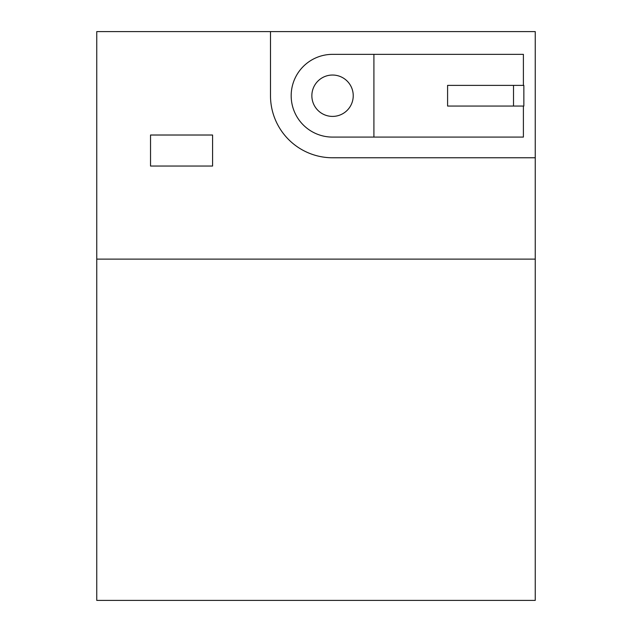 <?xml version="1.0" encoding="UTF-8"?>
<svg xmlns="http://www.w3.org/2000/svg" width="632" height="632" viewBox="0 0 632 632"><rect width="100%" height="100%" fill="white"/><g stroke="black" fill="none" stroke-linecap="round" stroke-linejoin="round"><path stroke-width="0.95" d="M332.55 116.406A20.682 20.682 0 0 0 353.233 95.716A20.682 20.682 0 0 0 332.55 75.034A20.682 20.682 0 0 0 311.86 95.716A20.682 20.682 0 0 0 332.55 116.406M373.915 137.089L373.915 54.352L332.55 54.352A41.364 41.364 0 0 0 291.178 95.716A41.364 41.364 0 0 0 332.55 137.089L523.399 137.089L523.399 106.058M373.915 54.352L523.399 54.352L523.399 85.375M447.59 85.375L447.59 106.058L523.857 106.058L523.857 85.375L447.59 85.375M535.249 157.771L535.249 31.6L270.496 31.6L270.496 95.716A62.054 62.054 0 0 0 332.55 157.771L535.249 157.771L535.249 600.4L96.751 600.4L96.751 259.12L535.249 259.12M96.751 259.12L96.751 31.6L270.496 31.6M212.581 166.042L212.581 135.019L150.535 135.019L150.535 166.042L212.581 166.042M513.516 85.375L513.516 106.058"/></g></svg>
